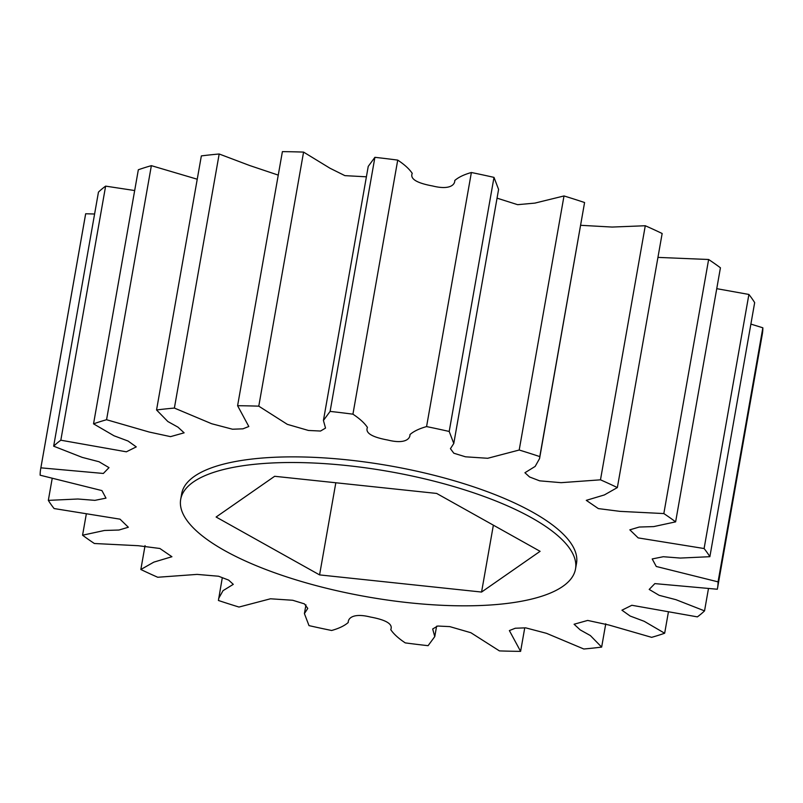 <?xml version="1.0" encoding="UTF-8"?>
<svg xmlns="http://www.w3.org/2000/svg" width="803" height="803" viewBox="0 0 803 803"><rect width="100%" height="100%" fill="white"/><g stroke="black" fill="none" stroke-linecap="round" stroke-linejoin="round"><path stroke-width="1.2" d="M502.798 603.926A200.459 63.608 10 0 1 288.187 577.387A200.459 63.608 10 0 1 180.695 499.356A200.459 63.608 10 0 1 253.417 464.415A200.459 63.608 10 0 1 468.029 490.954A200.459 63.608 10 0 1 575.52 568.976A200.459 63.608 10 0 1 502.798 603.926M180.695 499.356L181.689 493.725A200.459 63.608 10 0 1 254.41 458.774A200.459 63.608 10 0 1 469.022 485.323A200.459 63.608 10 0 1 576.514 563.345L575.52 568.976M222.301 577.698L218.416 600.473A343.644 109.037 -170 0 0 238.993 607.048L270.481 598.787L292.704 600.263L304.377 603.856L307.77 608.393L304.407 613.602L309.004 625.617A343.644 109.037 -170 0 0 331.629 630.485C339.017 628.418 344.557 625.748 348.241 622.486C348 618.21 353.34 612.749 370.384 617.025C386.363 619.956 393.149 624.162 390.76 629.642C393.681 634.019 398.529 638.435 405.274 642.892A343.644 109.037 -170 0 0 428.099 645.672L434.764 636.608L432.676 628.98L437.675 626.029L449.77 626.611L470.879 632.724L499.426 650.902A343.644 109.037 -170 0 0 520.605 651.363L524.74 627.886M520.605 651.363L509.373 630.576L515.265 628.237L525.684 627.846L546.532 633.336L583.821 649.005A343.644 109.037 -170 0 0 601.648 647.098L605.763 623.78M601.648 647.098L590.356 635.554L580.228 629.913L574.085 624.242L587.676 620.428L609.015 625.045L651.635 637.341A343.644 109.037 -170 0 0 664.663 633.236L668.327 612.458M664.663 633.236L644.177 621.291L630.154 616.042L621.934 610.19L631.841 605.271L697.375 616.875A343.644 109.037 -170 0 0 704.542 610.882L708.397 588.99M704.542 610.882L675.975 599.69L659.153 595.324L649.195 589.432L654.846 583.61L717.32 589.241A343.644 109.037 -170 0 0 717.521 588.208A343.644 109.037 -170 0 0 718.053 581.864L762.85 327.795A343.644 109.037 -170 0 1 762.318 334.138L717.521 588.208M709.872 556.69A343.644 109.037 -170 0 0 704.101 548.529L748.898 294.45A343.644 109.037 -170 0 1 754.669 302.621L709.872 556.69L680.322 558.065L663.318 556.72L652.197 558.948L656.272 566.476L718.053 581.864M675.624 521.86A343.644 109.037 -170 0 0 663.83 513.569L708.627 259.499A343.644 109.037 -170 0 1 720.432 267.79L675.624 521.86L653.712 526.597L639.258 527.039L629.843 529.829L638.174 537.9L704.101 548.529M617.356 487.572A343.644 109.037 -170 0 0 600.483 479.823L645.281 225.743A343.644 109.037 -170 0 1 662.154 233.502L617.356 487.572L604.368 494.939L586.28 500.349L598.335 508.59L619.956 511.36L663.83 513.569M584.584 202.527L539.787 456.596A343.644 109.037 -170 0 0 519.2 450.021L564.007 195.952A343.644 109.037 -170 0 1 584.584 202.527L539.566 458.573L535.169 466.413L524.921 472.736L529.568 476.972L539.646 480.836L561.096 482.673L600.483 479.823M493.996 177.383L449.198 431.462A343.644 109.037 -170 0 0 426.574 426.584L471.371 172.515A343.644 109.037 -170 0 1 493.996 177.383L498.593 189.398L453.785 443.467L450.433 448.686L453.815 453.213L465.489 456.807L487.722 458.282L519.2 450.021M397.726 160.108L352.929 414.177A343.644 109.037 -170 0 0 330.103 411.407L374.901 157.328A343.644 109.037 -170 0 1 397.726 160.108C404.471 164.565 409.319 168.981 412.24 173.358C409.851 178.838 416.637 183.044 432.616 185.975C449.66 190.251 455 184.79 454.759 180.514C458.443 177.252 463.983 174.582 471.371 172.515M303.574 152.098L258.777 406.167A343.644 109.037 -170 0 0 237.598 405.716L282.395 151.637A343.644 109.037 -170 0 1 303.574 152.098L329.943 168.208L344.889 175.636L366.389 176.811M219.179 153.995L174.381 408.065A343.644 109.037 -170 0 0 156.555 409.972L201.352 155.902A343.644 109.037 -170 0 1 219.179 153.995L249.693 165.528L278.26 175.114M151.365 165.659L106.568 419.728A343.644 109.037 -170 0 0 93.539 423.843L138.337 169.764A343.644 109.037 -170 0 1 151.365 165.659L197.237 179.22M105.625 186.125L60.827 440.205A343.644 109.037 -170 0 0 53.66 446.187L98.458 192.118A343.644 109.037 -170 0 1 105.625 186.125L134.673 190.542M40.682 468.862L85.479 214.792A343.644 109.037 -170 0 1 85.68 213.759L40.873 467.838A343.644 109.037 -170 0 0 40.682 468.862A343.644 109.037 -170 0 0 40.15 475.205L101.931 490.593L105.996 498.131L94.884 500.359L77.881 499.004L48.331 500.379A343.644 109.037 -170 0 0 54.102 508.55L120.028 519.17L128.35 527.25L118.944 530.03L104.48 530.472L82.568 535.21A343.644 109.037 -170 0 0 94.373 543.501L138.246 545.709L159.867 548.479L171.922 556.72L153.835 562.13L140.846 569.498A343.644 109.037 -170 0 0 157.719 577.257L197.096 574.396L218.546 576.233L228.634 580.097L233.282 584.343L223.033 590.657L218.627 598.506M48.331 500.379L52.115 478.899M82.568 535.21L86.252 514.332M539.787 456.596L539.566 458.573M449.198 431.462L453.785 443.467M352.929 414.177C359.674 418.634 364.512 423.051 367.443 427.427C365.044 432.907 371.839 437.113 387.819 440.044C404.863 444.32 410.203 438.87 409.962 434.584C413.645 431.321 419.186 428.661 426.574 426.584M258.777 406.167L287.323 424.345L308.432 430.458L320.527 431.04L325.526 428.099L323.428 420.461L330.103 411.407M174.381 408.065L211.671 423.733L232.519 429.224L242.928 428.832L248.82 426.503L237.598 405.716M106.568 419.728L149.187 432.034L170.527 436.641L184.118 432.827L177.975 427.156L167.847 421.525L156.555 409.972M60.827 440.205L126.362 451.808L136.269 446.89L128.048 441.028L114.016 435.778L93.539 423.843M40.873 467.838L103.356 473.459L108.997 467.637L99.04 461.745L82.217 457.379L53.66 446.187M140.846 569.498L145.052 545.608M85.68 213.759L94.603 214.01M323.428 420.461L368.236 166.392L374.901 157.328M497.047 198.15L517.614 204.675L534.888 203.109L564.007 195.952M580.699 225.302L612.127 227.058L645.281 225.743M657.948 257.392L708.627 259.499M716.748 288.668L748.898 294.45M750.885 324.101L762.85 327.795M436.641 493.433L540.098 551.32L481.569 592.052L319.574 574.898L216.117 517.022L274.646 476.289L436.641 493.433M481.569 592.052L493.363 525.172M319.574 574.898L335.825 482.764M436.611 626.189L434.764 636.608M305.953 604.85L304.407 613.602"/></g></svg>
